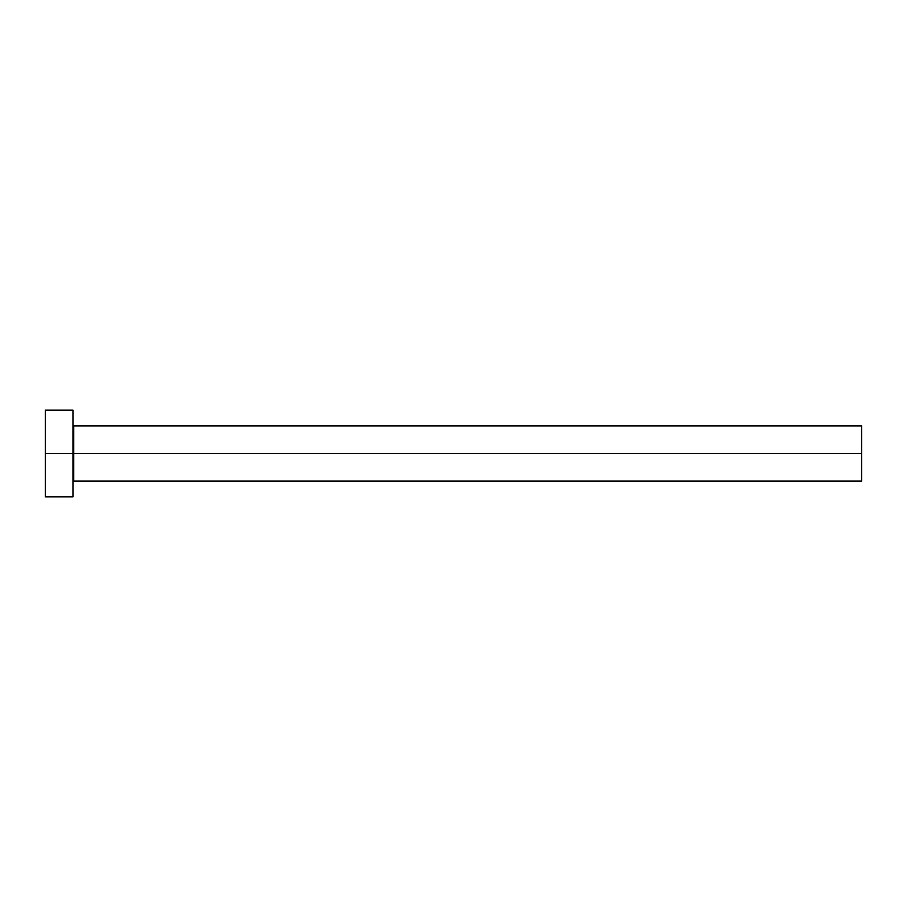 <?xml version="1.0" encoding="UTF-8"?>
<svg xmlns="http://www.w3.org/2000/svg" width="907" height="907" viewBox="0 0 907 907"><rect width="100%" height="100%" fill="white"/><g stroke="black" fill="none" stroke-linecap="round" stroke-linejoin="round"><path stroke-width="0.68" stroke-dasharray="4.54 3.4" d="M72.957 453.5L72.957 496.877L72.957 453.5L45.35 453.5L72.957 453.5L72.957 410.123L72.957 453.5M73.739 453.5L73.739 425.893L73.739 453.5L861.65 453.5L861.65 481.107L861.65 453.5L73.739 453.5L73.739 481.107L73.739 453.5M45.35 496.877L45.35 410.123L45.35 496.877M861.65 425.893L861.65 453.5L861.65 425.893"/><path stroke-width="1.36" d="M45.35 496.877L45.35 410.123L45.35 453.5L861.65 453.5L861.65 481.107L861.65 453.5L73.739 453.5L73.739 425.893L73.739 453.5L45.35 453.5L45.35 496.877L72.957 496.877L72.957 410.123L72.957 496.877M72.957 481.889L73.739 481.107L73.739 453.5L73.739 481.107L861.65 481.107M861.65 453.5L861.65 425.893L861.65 453.5M861.65 425.893L73.739 425.893L72.957 425.111M45.35 410.123L72.957 410.123"/></g></svg>
